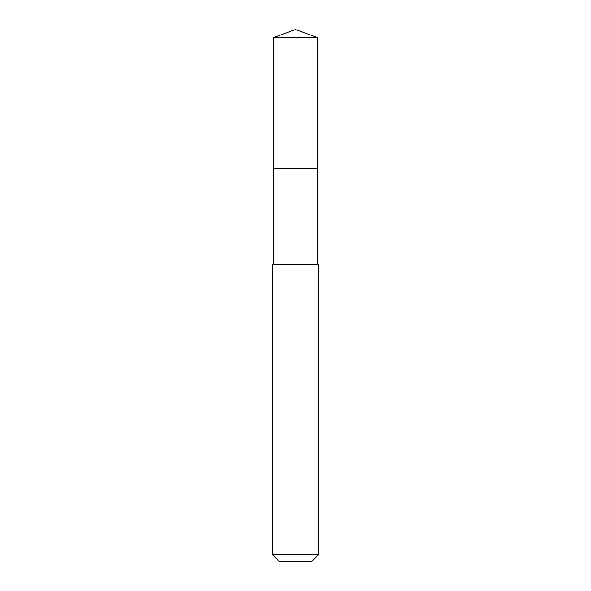 <?xml version="1.0" encoding="UTF-8"?>
<svg xmlns="http://www.w3.org/2000/svg" width="591" height="591" viewBox="0 0 591 591"><rect width="100%" height="100%" fill="white"/><g stroke="black" fill="none" stroke-linecap="round" stroke-linejoin="round"><path stroke-width="0.89" d="M317.33 264.546L317.33 37.499L273.67 37.499L273.67 168.487L317.33 168.487L273.67 168.487L273.67 37.499L295.5 29.55L273.67 37.499M295.5 264.546L272.215 264.546L272.215 554.461L318.785 554.461L318.785 264.546L295.5 264.546M272.215 554.461L279.196 561.45L311.804 561.45L318.785 554.461M295.5 29.55L317.33 37.499M273.67 264.546L273.67 168.487"/></g></svg>
